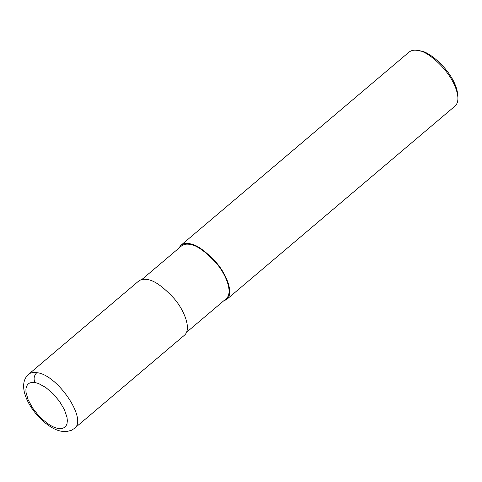 <?xml version="1.0" encoding="UTF-8"?>
<svg xmlns="http://www.w3.org/2000/svg" width="482" height="482" viewBox="0 0 482 482"><rect width="100%" height="100%" fill="white"/><g stroke="black" fill="none" stroke-linecap="round" stroke-linejoin="round"><path stroke-width="0.72" d="M34.891 382.503L32.035 382.377L29.637 382.985L27.787 384.317L26.534 386.317L25.92 388.938L25.968 392.083L28.022 399.542L32.433 407.76L38.632 415.689L42.169 419.226L49.55 424.883L53.159 426.829L56.557 428.088L59.635 428.631L62.299 428.432L64.461 427.498L66.058 425.865L67.028 423.576L67.347 420.714L67.01 417.37L64.401 409.652L59.539 401.41L53.038 393.686L45.724 387.456L38.518 383.509L34.891 382.503C33.403 378.768 34.035 375.49 36.801 372.664C33.294 372.11 30.541 372.664 28.528 374.339L28.528 374.339C23.973 378.448 22.588 384.431 24.377 392.276C25.679 397.499 28.113 402.765 31.679 408.067C37.132 416.087 43.585 422.413 51.032 427.052C56.159 430.275 61.298 431.794 66.456 431.595L71.505 430.281L74.355 428.456C87.917 419.683 57.479 374.478 36.801 372.664M74.355 428.456L184.377 335.285C191.902 329.26 184.232 309.962 173.839 298.219C162.627 286.236 153.625 279.994 146.823 279.494C143.618 278.879 140.858 279.44 138.551 281.169L28.528 374.339M186.504 332.327L226.124 298.774C233.463 292.899 225.98 274.089 215.846 262.636C204.916 250.953 196.138 244.862 189.504 244.374C186.377 243.778 183.69 244.326 181.443 246.013L141.822 279.56M223.425 301.057L226.697 299.449C234.222 293.424 226.546 274.131 216.153 262.389C204.946 250.405 195.939 244.157 189.143 243.657C185.932 243.042 183.178 243.603 180.87 245.338L178.744 248.296M226.697 299.449L454.9 106.203C457.087 104.263 458.081 101.322 457.9 97.382C455.598 73.77 427.118 50.357 418.268 50.58L417.346 50.405C414.14 49.797 411.381 50.357 409.073 52.086L180.87 245.338M457.9 97.382L457.792 94.96C455.635 72.824 428.938 50.875 420.635 51.086L418.268 50.58"/></g></svg>

